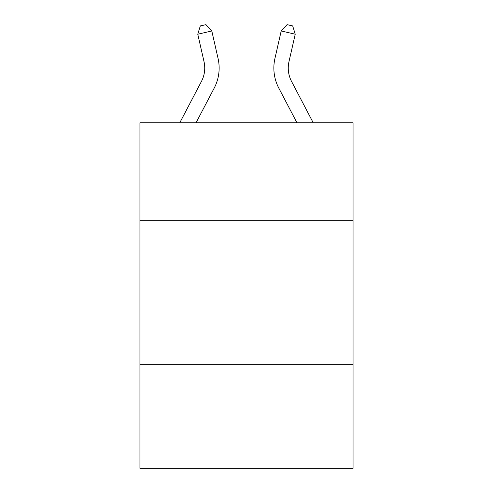 <?xml version="1.0" encoding="UTF-8"?>
<svg xmlns="http://www.w3.org/2000/svg" width="493" height="493" viewBox="0 0 493 493"><rect width="100%" height="100%" fill="white"/><g stroke="black" fill="none" stroke-linecap="round" stroke-linejoin="round"><path stroke-width="0.74" d="M353.056 220.679L353.056 122.757L139.944 122.757L139.944 220.679L353.056 220.679L353.056 468.35L139.944 468.35L139.944 220.679M353.056 364.672L139.944 364.672M179.791 122.757L201.452 81.407A28.797 28.797 0 0 0 204.022 61.643L197.767 34.19L211.805 30.991L218.06 58.445A43.199 43.199 0 0 1 214.209 88.087L196.048 122.757M313.209 122.757L291.548 81.407A28.797 28.797 0 0 1 288.978 61.643L295.233 34.19L281.195 30.991L274.94 58.445A43.199 43.199 0 0 0 278.791 88.087L296.952 122.757M281.195 30.991L274.94 58.445L281.195 30.991L274.94 58.445L281.195 30.991L274.94 58.445L281.195 30.991L274.94 58.445L281.195 30.991L274.94 58.445L281.195 30.991L274.94 58.445L281.195 30.991L274.94 58.445L281.195 30.991L274.94 58.445L281.195 30.991L274.94 58.445L281.195 30.991L274.94 58.445L281.195 30.991L274.94 58.445L281.195 30.991L274.94 58.445L281.195 30.991L274.94 58.445L281.195 30.991L274.94 58.445L281.195 30.991L287.074 24.65L292.688 25.932L295.233 34.19M291.548 81.407A28.797 28.797 0 0 1 288.978 61.643A28.797 28.797 0 0 0 291.548 81.407A28.797 28.797 0 0 1 288.978 61.643A28.797 28.797 0 0 0 291.548 81.407A28.797 28.797 0 0 1 288.978 61.643A28.797 28.797 0 0 0 291.548 81.407A28.797 28.797 0 0 1 288.978 61.643A28.797 28.797 0 0 0 291.548 81.407A28.797 28.797 0 0 1 288.978 61.643A28.797 28.797 0 0 0 291.548 81.407A28.797 28.797 0 0 1 288.978 61.643A28.797 28.797 0 0 0 291.548 81.407A28.797 28.797 0 0 1 288.978 61.643A28.797 28.797 0 0 0 291.548 81.407A28.797 28.797 0 0 1 288.978 61.643A28.797 28.797 0 0 0 291.548 81.407A28.797 28.797 0 0 1 288.978 61.643A28.797 28.797 0 0 0 291.548 81.407A28.797 28.797 0 0 1 288.978 61.643A28.797 28.797 0 0 0 291.548 81.407A28.797 28.797 0 0 1 288.978 61.643A28.797 28.797 0 0 0 291.548 81.407A28.797 28.797 0 0 1 288.978 61.643A28.797 28.797 0 0 0 291.548 81.407A28.797 28.797 0 0 1 288.978 61.643A28.797 28.797 0 0 0 291.548 81.407A28.797 28.797 0 0 1 288.978 61.643M197.767 34.19L200.312 25.932L205.926 24.65L211.805 30.991"/></g></svg>

